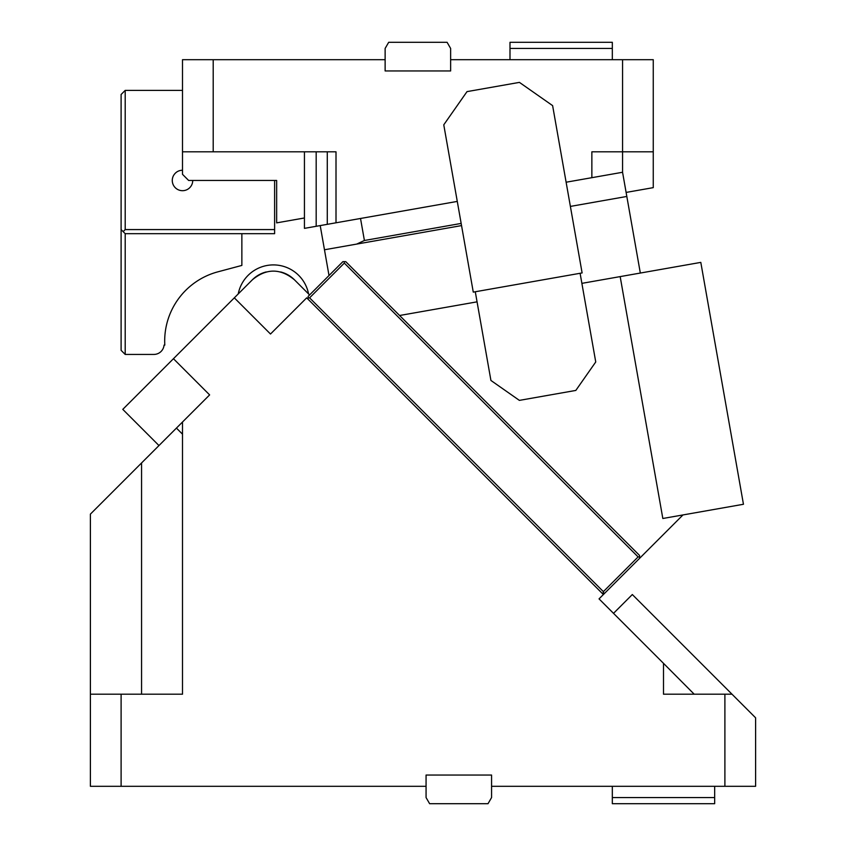 <?xml version="1.0" encoding="UTF-8"?>
<svg xmlns="http://www.w3.org/2000/svg" width="846" height="846" viewBox="0 0 846 846"><rect width="100%" height="100%" fill="white"/><g stroke="black" fill="none" stroke-linecap="round" stroke-linejoin="round"><path stroke-width="1.27" d="M213.203 151.804L182.503 151.804L182.503 59.696L213.203 59.696L213.203 151.804L336.01 151.804L336.01 222.794L327.286 224.338L327.286 151.804M182.503 151.804L182.503 174.318L188.647 180.462L276.653 180.462L276.653 222.868L304.433 217.972L304.433 228.367L327.286 224.338M653.26 151.804L653.26 59.696L622.561 59.696L622.561 151.804L653.26 151.804L653.26 187.643L626.114 192.423M612.324 59.696L612.324 42.3L509.99 42.3L509.99 59.696M612.324 48.444L509.99 48.444M274.612 180.462L274.612 233.676L125.197 233.676L121.105 229.583L121.105 350.339L125.197 354.432L153.866 354.432A10.237 10.237 0 0 0 164.061 345.094L164.801 345.094A71.635 71.635 0 0 1 217.782 271.862L241.861 265.422L241.861 233.676M125.197 233.676L125.197 354.432M450.632 59.696L450.632 70.958L385.131 70.958L385.131 48.444L388.684 42.3L447.09 42.3L450.632 48.444L450.632 59.696L622.561 59.696M329.009 275.521L320.211 225.586M360.523 218.48L364.404 240.486L356.684 244.092M461.155 223.429L364.404 240.486M622.561 172.267L591.862 177.681L591.862 151.804L622.561 151.804L622.561 172.267L640.327 273.057M592.327 177.597L566.122 182.218M457.274 201.411L336.01 222.794M182.503 90.395L125.197 90.395L121.105 94.488L121.105 229.583M192.74 180.462A10.237 10.237 0 0 1 177.597 189.441A10.237 10.237 0 0 1 173.525 175.556C175.545 172.14 178.538 170.363 182.503 170.226M274.612 229.583L125.197 229.583L125.197 90.395M123.146 231.624L125.197 229.583M213.203 59.696L385.131 59.696M519.423 82.379L467.013 91.622L443.769 124.817L473.274 292.113L582.111 272.93L552.618 105.623L519.423 82.379M455.857 193.353L443.769 124.817M724.895 786.304L755.605 786.304L755.605 717.81L731.991 694.196L724.895 694.196L724.895 786.304L491.568 786.304L491.568 775.042L426.067 775.042L426.067 786.304L121.105 786.304L121.105 694.196L182.503 694.196L182.503 422.017L209.628 394.902L173.451 358.715L122.786 409.369L158.974 445.556L141.568 462.952L182.503 422.027M141.568 694.196L141.568 462.952L90.395 514.125L90.395 786.304L121.105 786.304M724.895 694.196L663.497 694.196L663.497 663.338L599.042 598.873L603.378 594.537L601.94 593.088L603.378 593.088L603.378 591.64L309.583 297.845L344.322 263.106L344.322 261.657L342.873 261.657L308.134 296.396L308.134 299.294L306.686 297.845L603.378 594.537L604.827 593.088L603.378 593.088M309.583 294.947L294.387 279.751C280.396 268.245 266.405 268.245 252.415 279.751L234.321 297.845L270.498 334.022L306.686 297.845L308.134 299.294M234.321 297.845L173.451 358.715M90.395 694.196L121.105 694.196M731.991 694.196L632.322 594.537L613.509 613.35L599.042 598.873L603.378 594.537M663.497 663.338L694.196 694.196M176.433 428.097L182.503 434.167L176.433 428.097M172.309 432.211L158.974 445.556L172.32 432.211M308.134 297.845L309.583 297.845M682.986 514.928L639.565 558.349L639.565 556.911L638.117 556.911L603.378 591.64M638.117 556.911L344.322 263.106M639.565 558.349L604.827 593.088M344.322 261.657L345.76 261.657L639.565 555.462L639.565 556.911M714.669 786.304L714.669 797.556L612.324 797.556L612.324 803.7L714.669 803.7L714.669 797.556M612.324 786.304L612.324 797.556M491.568 786.304L491.568 797.556L488.026 803.7L429.62 803.7L426.067 797.556L426.067 786.304M399.608 315.495L477.059 301.842M581.879 283.357L700.805 262.387L743.454 504.269L662.83 518.492L620.171 276.61L662.83 518.492M324.473 249.771L461.535 225.596M570.384 206.413L626.823 196.452M475.283 291.764L490.923 380.457L519.381 400.38L575.819 390.429L595.743 361.972L580.102 273.279M252.415 279.751A29.673 29.673 0 0 1 266.226 271.936M280.671 271.957A29.673 29.673 0 0 1 294.387 279.751M238.234 293.932A35.818 35.818 0 0 1 308.568 293.932M316.182 151.804L316.182 226.294M304.433 151.804L304.433 217.972"/></g></svg>
